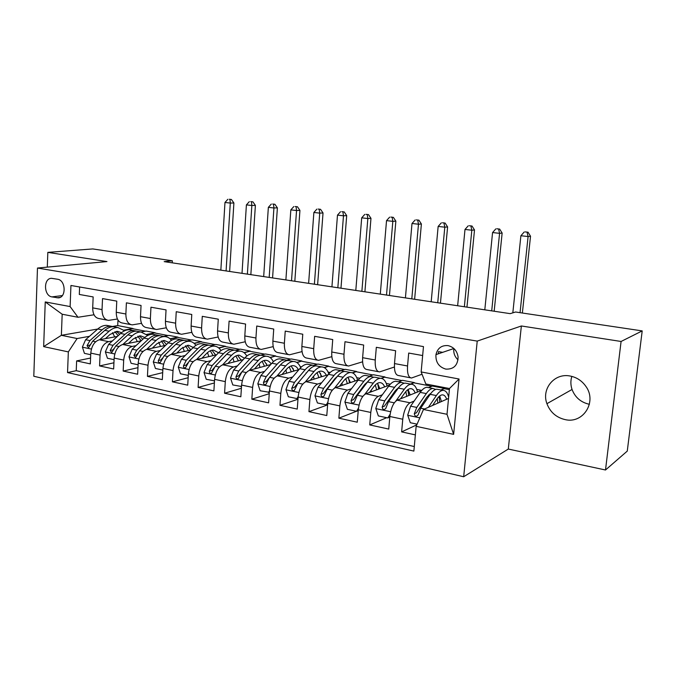 <?xml version="1.0" encoding="UTF-8"?>
<svg xmlns="http://www.w3.org/2000/svg" width="676" height="676" viewBox="0 0 676 676"><rect width="100%" height="100%" fill="white"/><g stroke="black" fill="none" stroke-linecap="round" stroke-linejoin="round"><path stroke-width="1.01" d="M570.071 376.017C554.438 372.763 541.239 388.877 546.926 403.682C550.205 412.183 556.263 417.498 565.094 419.602C583.253 424.097 597.407 401.628 585.712 386.131C581.749 380.639 576.535 377.267 570.071 376.017M571.845 376.405C570.493 380.698 570.561 385.05 572.048 389.477C575.132 397.42 580.853 402.347 589.202 404.256L589.413 404.299M448.036 345.613C441.589 345.132 437.558 348.14 435.952 354.638C435.538 362.167 438.817 366.992 445.788 369.104C453.655 369.434 457.762 365.42 458.1 357.055C457.145 350.852 453.782 347.041 448.036 345.613M435.952 354.638L453.883 348.512C453.326 352.973 454.711 356.742 458.032 359.835M605.502 469.997L621.083 341.473L521.365 325.976L508.301 449.05L605.502 469.997L627.269 451.103L642.2 330.902L515.577 312.008L510.194 313.647L164.184 261.629L172.363 260.809L92.756 248.937L47.827 252.376L47.303 267.121M508.301 449.05L463.677 476.749L33.8 376.253L37.476 268.042L477.222 341.101L463.677 476.749M422.652 355.542L408.701 353.058L407.543 365.978L394.497 363.57C394.108 371.132 395.477 375.129 398.612 375.552L410.425 377.8M394.497 363.57L395.629 350.734L376.329 347.303L375.248 360.012L362.623 357.688C362.294 365.141 363.764 369.096 367.043 369.544L378.391 371.707M362.623 357.688L363.671 345.047L344.988 341.726L343.983 354.249L331.764 351.993C331.485 359.336 333.057 363.249 336.471 363.73L347.371 365.809M331.764 351.993L332.736 339.546L314.644 336.327L313.715 348.664L301.868 346.475C301.64 353.717 303.296 357.587 306.845 358.094L317.323 360.088M301.868 346.475L302.772 334.214L285.238 331.096L284.376 343.247L272.893 341.126C272.715 348.267 274.456 352.103 278.123 352.635L288.204 354.554M272.893 341.126L273.738 329.051L256.736 326.026L255.934 338L244.805 335.947C244.67 342.985 246.495 346.78 250.264 347.337L259.956 349.179M244.805 335.947L245.582 324.041L229.096 321.108L228.353 332.913L217.554 330.919C217.469 337.856 219.362 341.617 223.224 342.191L232.561 343.966M217.554 330.919L218.272 319.182L202.276 316.334L201.592 327.97L191.114 326.035C191.063 332.879 193.023 336.606 196.978 337.197L205.969 338.913M191.114 326.035L191.773 314.467L176.242 311.704L175.616 323.179L165.434 321.303C165.426 328.054 167.445 331.739 171.493 332.347L180.154 333.995M165.434 321.303L166.042 309.887L150.959 307.208L150.385 318.523L140.498 316.698C140.524 323.356 142.602 327.007 146.726 327.64L155.066 329.229M140.498 316.698L141.047 305.442L126.395 302.84L125.871 314.002L116.255 312.227C116.323 318.802 118.452 322.41 122.652 323.06L130.696 324.59M116.255 312.227L116.771 301.124L102.524 298.589L102.042 309.6C102.127 316.123 104.281 319.714 108.523 320.373L117.43 319.013M117.379 336.42L99.372 339.766C94.454 341.388 91.598 345.842 90.778 353.117L90.322 363.891L76.633 360.908L90.576 358.035M112.427 340.915L108.616 341.642C103.732 343.281 100.876 347.76 100.056 355.086L99.575 365.919L113.94 362.792M99.575 365.919L113.653 368.986L114.151 358.077C114.988 350.692 117.835 346.163 122.677 344.498L141.132 340.856L137.82 336.183M165.561 345.402L146.641 349.357C141.867 351.081 139.053 355.686 138.191 363.164L137.642 374.234L123.167 371.065L137.972 367.668M190.7 350.041L171.29 354.359C166.6 356.134 163.812 360.815 162.924 368.412L162.325 379.625L147.436 376.371L162.696 372.645M216.573 354.782L196.657 359.505C192.052 361.339 189.297 366.105 188.384 373.803L187.734 385.168L172.405 381.822L188.156 377.74M243.225 359.615L222.776 364.803C218.263 366.696 215.534 371.546 214.596 379.354L213.895 390.88L198.102 387.433L214.376 382.954M270.687 364.558L249.672 370.254C245.261 372.214 242.566 377.149 241.602 385.075L240.842 396.77L224.576 393.221L241.391 388.269M299.003 369.578L277.388 375.881C273.079 377.901 270.425 382.929 269.437 390.973L268.609 402.837L251.844 399.178L269.242 393.702M328.198 374.69L305.958 381.67C301.766 383.765 299.155 388.894 298.133 397.057L297.246 409.09L279.957 405.313L297.972 399.237M358.339 379.878L335.423 387.652C331.358 389.807 328.798 395.037 327.742 403.327L326.787 415.546L308.949 411.65L327.623 404.865M389.52 385.092L365.817 393.812C361.897 396.051 359.387 401.383 358.297 409.808L357.266 422.204L338.862 418.182L356.489 411.261M421.866 390.28L397.209 400.184C393.432 402.499 390.981 407.932 389.849 416.492L388.751 429.074L369.738 424.925L386.706 417.7M407.543 365.978C407.129 373.591 408.456 377.605 411.532 378.011L422.035 374.234M375.248 360.012C374.893 367.516 376.329 371.487 379.549 371.927L394.387 367.026M343.983 354.249C343.687 361.635 345.225 365.564 348.588 366.037L362.581 361.812M313.715 348.664C313.461 355.939 315.092 359.835 318.582 360.333L331.815 356.666M284.376 343.247C284.182 350.421 285.889 354.275 289.505 354.799L302.037 351.596M255.934 338C255.79 345.073 257.581 348.884 261.299 349.433L273.188 346.627M228.353 332.913C228.251 339.884 230.11 343.661 233.947 344.228L245.236 341.76M201.592 327.97C201.532 334.857 203.459 338.591 207.388 339.175L218.128 337.003M175.616 323.179C175.591 329.964 177.585 333.665 181.599 334.274L191.832 332.339M150.385 318.523C150.393 325.224 152.455 328.882 156.545 329.508L166.304 327.792M125.871 314.002C125.922 320.61 128.026 324.235 132.2 324.877L141.512 323.348M51.951 296.899L58.305 297.871C66.468 297.71 65.826 280.151 57.595 279.247L51.562 278.318C43.281 278.132 43.67 295.86 51.951 296.899L62.344 295.573M448.543 398.426L423.463 409.47L447.013 414.295L449.489 388.531L425.829 383.993L421.148 371.944L423.472 346.594L70.938 285.483L70.118 306.566L77.985 317.264L94.015 314.779M421.148 371.944L459.038 379.008L453.63 434.364L416.146 426.345L413.873 451.095L67.541 372.569L68.344 351.9L43.661 346.619L45.241 301.935L70.118 306.566M441.318 390.077L444.58 388.413L432.37 386.064L428.525 387.61M444.58 388.413L440.803 389.984M430.088 394.438L428.432 395.13M414.151 401.079L410.045 402.786L397.209 400.184M410.923 384.205L414.337 382.591L402.49 380.318L398.468 381.796M414.337 382.591L410.383 384.103M397.725 388.92L396.271 389.477M382.329 394.784L378.256 396.339L365.817 393.812M381.636 378.425L384.982 376.954L373.482 374.741L369.307 376.152M384.982 376.954L381.07 378.323M366.358 383.469L365.209 383.875M351.503 388.675L347.464 390.094L335.423 387.652M352.737 372.983L356.48 371.47L345.309 369.324L340.991 370.676M356.48 371.47L352.323 372.814M335.989 378.104L335.152 378.374M321.649 382.743L317.635 384.044L305.958 381.67M324.514 367.736L328.798 366.147L317.94 364.06L313.723 365.293M328.798 366.147L324.159 367.541M306.558 372.822L306.034 372.975M292.7 376.98L288.711 378.171L277.388 375.881M297.026 362.632L301.893 360.976L291.348 358.948L286.886 360.156M301.893 360.976L296.705 362.429M264.62 371.377L260.657 372.484L249.672 370.254M270.273 357.672L275.74 355.948L265.482 353.979L260.606 355.213M275.74 355.948L269.977 357.452M237.377 365.936L233.44 366.967L222.776 364.803M244.247 352.83L250.306 351.064L240.335 349.146L235.527 350.286M250.306 351.064L243.968 352.61M210.929 360.654L207.017 361.601L196.657 359.505M218.923 348.106L225.564 346.306L215.855 344.439L210.946 345.529M225.564 346.306L218.661 347.878M185.241 355.508L181.354 356.396L171.29 354.359L180.517 345.259C183.306 342.563 186.128 341.236 188.976 341.279C191.722 341.397 194.037 342.757 195.922 345.36M194.291 343.501L201.482 341.676L192.035 339.859L187.024 340.907M201.482 341.676L194.029 343.273M160.28 350.514L156.418 351.343L146.641 349.357M170.31 339.014L178.041 337.172L168.831 335.397L163.744 336.403M178.041 337.172L170.048 338.777M136.02 345.647L132.183 346.425L122.677 344.498M141.107 332.009L146.236 331.054L155.201 332.778L146.709 334.392M76.633 360.908L76.236 370.685L414.287 446.54M410.045 402.786C406.335 405.135 403.902 410.619 402.761 419.23L401.628 431.888L415.36 434.888M369.738 424.925L370.794 412.453C371.901 403.978 374.386 398.603 378.256 396.339M338.862 418.182L339.842 405.896C340.915 397.547 343.459 392.283 347.464 390.094M308.949 411.65L309.861 399.541C310.901 391.328 313.495 386.157 317.635 384.044M279.957 405.313L280.81 393.39C281.816 385.295 284.452 380.225 288.711 378.171M251.844 399.178L252.63 387.416C253.61 379.447 256.288 374.462 260.657 372.484M224.576 393.221L225.302 381.627C226.249 373.769 228.961 368.885 233.44 366.967M198.102 387.433L198.778 376C199.699 368.259 202.445 363.46 207.017 361.601M172.405 381.822L173.022 370.549C173.918 362.911 176.689 358.195 181.354 356.396M147.436 376.371L148.002 365.243C148.872 357.722 151.678 353.083 156.418 351.343M123.167 371.065L123.691 360.097C124.536 352.669 127.367 348.115 132.183 346.425M79.616 286.987L79.312 294.457L93.161 296.925L92.697 307.876C92.789 314.365 94.97 317.94 99.237 318.607L106.994 320.086M77.985 317.264L62.175 314.23L61.372 335.304L77.123 338.532L68.344 351.9M117.979 320.035L117.717 325.57L112.706 326.44M97.741 329.026L61.372 335.304L43.661 346.619M117.717 325.57L132.952 328.502L123.978 330.116M89.477 336.31L77.123 338.532M621.083 341.473L642.2 330.902M521.365 325.976L477.222 341.101M37.476 268.042L106.952 261.57L47.827 252.376M172.253 262.846L172.363 260.809M124.223 330.344L132.952 328.502M132.944 328.773L145.492 331.189M146.962 334.628L155.201 332.778M155.193 333.057L168.104 335.541M178.025 337.451L191.316 340.011M201.465 341.963L215.154 344.591M225.547 346.594L239.642 349.306M250.289 351.359L264.815 354.148M275.724 356.252L290.688 359.125M301.868 361.28L317.306 364.246M328.773 366.46L344.692 369.519M356.455 371.783L372.882 374.943M384.948 377.267L401.916 380.529M414.303 382.912L431.82 386.283M444.546 388.734L449.388 389.663M76.236 370.685L67.541 372.569M401.628 431.888L416.796 424.849M273.188 361.339L273.687 361.44M300.22 366.62L301.521 366.874M328.054 372.062L330.209 372.484M356.734 377.664L359.784 378.264M386.283 383.444L390.289 384.221M416.746 389.393L421.672 390.356M448.18 395.536L448.805 395.663M416.146 426.345L423.463 409.47M438.276 353.844L438.487 351.613L442.67 352.34M62.175 314.23L45.241 301.935M459.038 379.008L449.489 388.531M453.63 434.364L447.013 414.295M105.363 338.659L110.104 334.392L117.497 331.316L121.536 332.702M99.626 339.724L109.115 331.223C112.013 328.68 114.962 327.454 117.962 327.547L124.638 330.767M90.711 354.697L84.424 353.354L82.396 347.033L85.632 339.707L97.775 328.992C100.682 326.474 103.656 325.266 106.681 325.367L109.351 325.883M112.512 332.634L114.709 336.918M117.962 327.547L110.949 326.195C107.932 326.094 104.974 327.311 102.068 329.837L89.95 340.586L87.052 345.69L88.564 347.777L92.688 341.152L104.788 330.378C107.687 327.843 110.644 326.618 113.661 326.719L116.314 327.235M119.694 334.316L116.399 331.341M114.937 331.612L118.139 335.727M87.052 345.69L89.967 345.132L90.44 344.363M226.088 270.941L230.288 203.07L224.973 202.47L220.849 270.147M229.308 199.251L231.429 199.488L229.308 199.251M229.984 199.513L230.288 203.07L233.896 202.977L229.629 271.473M233.896 202.977L231.429 199.488M227.863 199.285L224.973 202.47M128.508 343.349L133.214 338.98L140.515 335.82L144.808 337.442M122.846 344.464L132.259 335.778C135.124 333.183 138.031 331.924 140.988 332L147.757 335.465M114.083 359.666L107.433 358.255L105.371 351.841L108.599 344.405L120.607 333.488C123.488 330.919 126.42 329.677 129.395 329.761L132.031 330.268M135.31 337.358L137.321 341.608M136.484 331.147L133.789 330.606C130.814 330.53 127.891 331.772 125.018 334.35L113.036 345.309L110.154 350.489L111.751 352.602L115.849 345.884L127.815 334.899C130.688 332.322 133.603 331.063 136.569 331.147L139.18 331.654M142.788 339.301L139.324 335.862M110.154 350.489L113.027 349.915L113.788 348.765M247.382 274.143L251.844 205.496L246.402 204.879L242.016 273.332M250.745 201.617L252.917 201.854L250.745 201.617M251.497 201.896L251.844 205.496L255.384 205.386L250.847 274.659M255.384 205.386L252.917 201.854M249.326 201.651L246.402 204.879M152.294 348.174L156.976 343.687L164.158 340.45L168.721 342.36M146.726 349.34L156.055 340.45C158.885 337.806 161.75 336.521 164.648 336.58C167.327 336.699 169.608 337.949 171.51 340.324M138.115 364.786L131.102 363.291L128.989 356.784L132.2 349.23L144.072 338.101C146.92 335.482 149.81 334.206 152.742 334.274L155.319 334.772M158.725 342.25L160.533 346.45M159.959 335.693L157.246 335.144C154.322 335.076 151.449 336.361 148.61 338.989L136.763 350.16L133.907 355.432L135.597 357.57L139.653 350.751L151.483 339.555C154.314 336.918 157.187 335.634 160.102 335.702L162.671 336.192M166.499 344.49L162.891 340.518M161.327 340.898L164.437 345.63M133.907 355.432L136.729 354.824L137.769 353.371M269.183 277.413L273.924 207.971L268.355 207.346L263.682 276.594M272.69 204.042L274.912 204.287L272.69 204.042M273.526 204.329L273.924 207.971L277.388 207.853L272.572 277.929M277.388 207.853L274.912 204.287M271.296 204.084L268.355 207.346M176.757 353.142L181.405 348.537L188.469 345.208L193.285 347.456M162.84 370.051L155.438 368.471L153.283 361.871L156.477 354.19L168.197 342.842C171.011 340.172 173.85 338.862 176.732 338.913L179.258 339.403M182.782 347.329L184.371 351.444M184.083 340.374L181.362 339.808C178.498 339.758 175.659 341.076 172.862 343.754L161.175 355.154L158.336 360.511C158.26 362.057 158.86 362.775 160.127 362.666L164.15 355.762L175.819 344.337C178.616 341.65 181.438 340.332 184.303 340.374L186.821 340.865M190.843 349.898L187.108 345.301M185.494 345.757L188.418 350.548M158.336 360.511L161.116 359.877L162.451 358.103M291.517 280.777L296.544 210.515L290.832 209.873L285.88 279.932M295.175 206.518L297.457 206.771L295.175 206.518M296.096 206.822L296.544 210.515L299.933 210.38L294.82 281.275M299.933 210.38L297.457 206.771M293.815 206.569L290.832 209.873M201.921 358.255L206.535 353.523C208.825 351.216 211.14 350.075 213.472 350.092L218.525 352.754M196.547 359.531L205.681 350.21C208.428 347.456 211.199 346.095 213.988 346.12C216.81 346.23 219.159 347.717 221.018 350.59M188.291 375.391L180.475 373.803L178.287 367.102L181.455 359.302L193.015 347.717C195.778 344.997 198.575 343.653 201.389 343.687L203.873 344.16M207.507 352.61L208.876 356.607M208.892 345.191L206.155 344.608C203.349 344.574 200.569 345.926 197.806 348.664L186.289 360.283L183.483 365.733C183.416 367.347 184.049 368.074 185.393 367.913L189.348 360.916L200.848 349.255C203.603 346.518 206.383 345.166 209.18 345.191L211.639 345.664M215.627 355.001L212.011 350.227M210.337 350.768L213.067 355.61M183.483 365.733L186.204 365.074L187.886 362.894M314.391 284.216L319.723 213.126L313.875 212.467L308.619 283.345M318.21 209.061L320.551 209.323L318.21 209.061M319.224 209.374L319.723 213.126L323.027 212.965L317.619 284.697M323.027 212.965L320.551 209.323M316.883 209.112L313.875 212.467M227.812 363.527L232.392 358.652C234.648 356.294 236.913 355.12 239.194 355.128L244.475 358.272M222.556 364.863L231.581 355.297C234.285 352.492 236.997 351.089 239.718 351.097C242.633 351.199 244.999 352.838 246.825 356.024M214.503 380.867L206.256 379.287L204.017 372.484L207.169 364.558L218.542 352.737C221.263 349.957 224.001 348.571 226.764 348.588L229.181 349.061M232.924 358.119L234.065 361.939M214.131 380.968L214.546 380.191M234.411 350.143L231.665 349.534C228.919 349.526 226.19 350.92 223.477 353.709L212.137 365.572L209.357 371.116C209.315 372.806 209.999 373.532 211.411 373.296L215.289 366.215L226.604 354.325C229.316 351.528 232.037 350.134 234.775 350.143L237.175 350.607M240.926 360.198L240.749 359.404M241.062 360.164L237.622 355.306M235.89 355.948L238.417 360.84M209.357 371.116L212.036 370.431L214.157 367.719M337.839 287.739L343.484 215.796L337.485 215.12L331.924 286.852M341.828 211.664L344.219 211.934L341.828 211.664M342.926 211.994L343.484 215.796L346.695 215.619L340.966 288.213M346.695 215.619L344.219 211.934M340.527 211.723L337.485 215.12M254.48 368.952L259.018 363.933C261.232 361.525 263.446 360.316 265.66 360.308C267.882 360.367 269.716 361.609 271.152 364.034M249.334 370.363L258.249 360.545C260.894 357.672 263.547 356.235 266.2 356.218C269.209 356.311 271.6 358.145 273.374 361.711M241.509 386.495L232.797 384.94L230.508 378.028L233.642 369.966L244.822 357.9C247.492 355.069 250.179 353.641 252.866 353.641L255.224 354.097M259.06 363.882L259.964 367.465M240.918 386.664L241.577 385.447M260.666 355.246L257.911 354.613C255.232 354.621 252.562 356.049 249.9 358.905L238.763 371.014L236.017 376.659C235.992 378.433 236.727 379.16 238.222 378.839L242.008 371.682L253.12 359.539C255.781 356.683 258.443 355.246 261.113 355.23L263.454 355.686M266.919 365.581L266.521 363.806M267.231 365.496L263.978 360.536M262.17 361.305L264.485 366.24M236.017 376.659L238.628 375.94L241.433 372.383M361.871 291.356L367.845 218.534L361.694 217.841L355.804 290.443M366.029 214.343L368.488 214.613L366.029 214.343M367.237 214.672L367.845 218.534L370.972 218.34L364.905 291.812M370.972 218.34L368.488 214.613M364.778 214.402L361.694 217.841M281.943 374.555L286.43 369.366C288.601 366.907 290.764 365.665 292.919 365.64C295.192 365.691 297.034 367.06 298.429 369.747M276.906 376.05L285.711 365.944C288.306 363.012 290.891 361.525 293.469 361.491C296.587 361.584 298.986 363.637 300.693 367.668M269.344 392.283L260.15 390.762L257.81 383.748L260.911 375.543L271.879 363.223C274.498 360.325 277.118 358.863 279.737 358.838L282.027 359.277M285.931 369.941L286.607 373.194M268.516 392.536L269.445 390.863M287.697 360.502L284.934 359.835C282.331 359.869 279.72 361.339 277.109 364.254L266.192 376.625L263.471 382.363C263.488 384.247 264.291 384.974 265.871 384.526L269.538 377.309L280.43 364.905C283.033 361.99 285.635 360.511 288.23 360.477L290.494 360.916M293.663 371.141L293.054 368.403M294.153 370.989L291.111 365.944M263.471 382.363L266.023 381.61L279.23 366.274M289.227 366.865L291.305 371.825M386.511 295.057L392.832 221.339L386.528 220.63L380.292 294.119M390.863 217.08L393.373 217.359L390.863 217.08M392.165 217.427L392.832 221.339L395.857 221.136L389.452 295.496M395.857 221.136L393.373 217.359M389.646 217.148L386.528 220.63M310.233 380.326L314.678 374.969C316.799 372.459 318.903 371.183 320.99 371.132C323.204 371.166 324.979 372.552 326.314 375.281M305.315 381.932L314.002 371.504C316.545 368.513 319.064 366.983 321.556 366.924C324.793 367.009 327.209 369.358 328.806 373.955M298.048 398.232L296.958 398.595L288.339 396.761L285.948 389.63L289.015 381.289L299.747 368.699C302.316 365.741 304.868 364.237 307.411 364.187L309.633 364.618M313.563 376.312L314.019 379.143M296.958 398.595L298.184 396.44M315.531 365.919L312.76 365.217C310.233 365.277 307.698 366.789 305.138 369.764L294.457 382.405L291.779 388.252C291.846 390.263 292.716 390.973 294.398 390.365L297.905 383.106L308.56 370.431C311.112 367.457 313.647 365.936 316.157 365.877L318.354 366.299M321.185 376.895L320.407 373.211M321.877 376.676L319.055 371.521M291.779 388.252L294.263 387.466L308.028 371.073M317.086 372.637L318.911 377.605M411.794 298.86L418.478 224.221L412.005 223.494L405.414 297.896M416.332 219.886L418.917 220.173L416.332 219.886M417.743 220.258L418.478 224.221L421.393 224.001L414.625 299.282M421.393 224.001L418.917 220.173M415.157 219.97L412.005 223.494M339.411 386.292L343.797 380.749C345.867 378.18 347.903 376.862 349.923 376.794C352.069 376.811 353.776 378.205 355.044 380.994M334.603 388.024L343.18 377.242C345.647 374.183 348.089 372.611 350.506 372.518C353.759 372.594 356.125 375.129 357.596 380.123M327.657 404.349L326.305 404.839L317.407 402.947L314.965 395.705L317.999 387.221L328.477 374.352C330.986 371.327 333.462 369.772 335.921 369.696L338.059 370.11M341.98 383.047L342.242 385.337M326.305 404.839L327.852 402.169M344.211 371.504L341.439 370.769C338.997 370.845 336.53 372.408 334.037 375.442L323.61 388.362L320.973 394.319C321.108 396.499 322.072 397.167 323.846 396.33L327.167 389.097L337.569 376.135C340.053 373.093 342.504 371.53 344.937 371.445L347.05 371.851M349.517 382.87L348.596 378.23M350.43 382.557L347.844 377.292M320.973 394.319L323.373 393.5L334.679 378.94L337.476 376.245M345.782 378.653L347.337 383.605M437.735 302.755L444.8 227.178L438.149 226.435L431.187 301.775M442.467 222.776L445.121 223.063L442.467 222.776M443.997 223.156L444.8 227.178L447.605 226.933L440.448 303.169M447.605 226.933L445.121 223.063M441.335 222.86L438.149 226.435M369.493 392.46L373.828 386.706C375.839 384.078 377.808 382.726 379.743 382.633C381.822 382.624 383.461 384.044 384.652 386.883M364.778 394.37L373.262 383.157C375.67 380.022 378.028 378.408 380.343 378.29C383.478 378.332 385.734 380.892 387.103 385.979M358.229 410.636L356.573 411.287L347.396 409.326L344.895 401.966L347.895 393.331L358.103 380.174C360.545 377.081 362.944 375.484 365.31 375.383L367.372 375.78M371.183 390.221L371.293 391.801M356.573 411.287L358.491 408.076M373.777 377.276L370.997 376.481C368.648 376.591 366.265 378.197 363.832 381.298L353.683 394.514L351.097 400.581C351.334 402.955 352.39 403.572 354.266 402.431L357.359 395.266L367.474 382.016C369.89 378.898 372.273 377.292 374.605 377.183L376.633 377.571M378.704 389.072L377.673 383.469M379.853 388.649L377.521 383.284M351.097 400.581L353.413 399.719L364.423 384.838L367.744 381.67M375.341 384.948L376.625 389.841M464.361 306.76L471.823 230.22L464.995 229.451L457.644 305.755M469.305 225.733L472.025 226.037L469.305 225.733M470.952 226.13L471.823 230.22L474.51 229.95L466.955 307.149M474.51 229.95L472.025 226.037M468.223 225.835L464.995 229.451M400.538 398.84L404.814 392.849C406.758 390.162 408.659 388.768 410.509 388.649C412.512 388.615 414.067 390.06 415.182 392.967M395.882 401.02L404.307 389.258C406.639 386.055 408.912 384.382 411.126 384.247C414.135 384.255 416.272 386.841 417.523 392.021M389.798 417.092L387.83 417.937L378.349 415.917L375.788 408.439L378.754 399.643L388.666 386.182C391.032 383.022 393.347 381.374 395.612 381.247L397.589 381.627M401.198 397.927L401.206 398.57M387.83 417.937L390.136 414.16M404.256 383.241L401.476 382.379C399.237 382.515 396.93 384.171 394.581 387.34L384.728 400.86L382.185 407.045C382.591 409.656 383.748 410.18 385.683 408.625L388.514 401.637L398.333 388.083C400.682 384.897 402.972 383.233 405.203 383.098L407.146 383.469M408.777 395.536L407.873 389.655M410.171 394.978L408.118 389.494M382.185 407.045L384.416 406.149L395.105 390.922L398.899 387.331M405.803 391.581L406.8 396.33M491.705 310.875L499.581 233.338L492.567 232.552L484.802 309.836M496.86 228.775L499.657 229.088L496.86 228.775M498.635 229.189L499.581 233.338L502.141 233.051L494.173 311.239M502.141 233.051L499.657 229.088M495.829 228.877L492.567 232.552M432.589 405.448L436.806 399.195C438.682 396.449 440.498 395.004 442.265 394.86C444.183 394.809 445.653 396.271 446.675 399.246M428.432 407.282L436.358 395.553C438.606 392.283 440.786 390.559 442.89 390.39C445.543 390.339 447.47 392.604 448.661 397.184M417.092 424.165L410.315 422.72L407.696 415.115L410.611 406.158L420.202 392.384C422.492 389.148 424.722 387.449 426.886 387.289L428.753 387.652M429.792 393.931L430.105 394.471M435.716 389.41L432.936 388.463C430.798 388.624 428.584 390.331 426.311 393.584L416.788 407.417L414.303 413.72C414.92 416.602 416.196 416.999 418.114 414.929L420.7 408.219L430.19 394.345C432.454 391.083 434.651 389.368 436.78 389.207L438.623 389.562M439.772 402.288L439.104 396.449M441.436 401.552L439.679 395.967M414.303 413.72L416.441 412.782L426.776 397.201L430.992 393.238M437.203 398.62L437.896 403.116M520.047 312.675L528.1 236.541L520.892 235.738L512.822 312.853M525.176 231.902L528.049 232.214L525.176 231.902M527.077 232.333L528.1 236.541L530.525 236.237L522.371 313.022M530.525 236.237L528.049 232.214M524.196 232.012L520.892 235.738M108.616 341.642L99.372 339.766M100.056 355.086L90.778 353.117M402.761 419.23L389.849 416.492M370.794 412.453L358.297 409.808M339.842 405.896L327.742 403.327M309.861 399.541L298.133 397.057M280.81 393.39L269.437 390.973M252.63 387.416L241.602 385.075M225.302 381.627L214.596 379.354M198.778 376L188.384 373.803M173.022 370.549L162.924 368.412M148.002 365.243L138.191 363.164M123.691 360.097L114.151 358.077M102.042 309.6L92.697 307.876M60.105 297.389L56.911 297.803M82.447 347.194L91.421 349.07M104.788 330.378L109.115 331.223M97.775 328.992L102.068 329.837M92.688 341.152L95.646 341.752M85.632 339.707L89.95 340.586M105.422 352.002L114.802 353.962M127.815 334.899L132.259 335.778M120.607 333.488L125.018 334.35M115.849 345.884L119.001 346.526M108.599 344.405L113.036 345.309M129.04 356.945L138.85 358.998M151.483 339.555L156.055 340.45M144.072 338.101L148.61 338.989M139.653 350.751L143.016 351.435M132.2 349.23L136.763 350.16M153.342 362.032L163.592 364.178M175.819 344.337L180.517 345.259M168.197 342.842L172.862 343.754M164.15 355.762L167.724 356.489M156.477 354.19L161.175 355.154M178.337 367.271L189.06 369.51M200.848 349.255L205.681 350.21M193.015 347.717L197.806 348.664M189.348 360.916L193.15 361.694M181.455 359.302L186.289 360.283M204.067 372.653L215.289 375.003M226.604 354.325L231.581 355.297M218.542 352.737L223.477 353.709M215.289 366.215L219.328 367.043M207.169 364.558L212.137 365.572M230.567 378.205L242.304 380.664M253.12 359.539L258.249 360.545M244.822 357.9L249.9 358.905M242.008 371.682L246.301 372.56M233.642 369.966L238.763 371.014M257.869 383.917L270.147 386.495M280.43 364.905L285.711 365.944M271.879 363.223L277.109 364.254M269.538 377.309L274.093 378.239M260.911 375.543L266.192 376.625M286.007 389.815L298.86 392.502M308.56 370.431L314.002 371.504M299.747 368.699L305.138 369.764M297.905 383.106L302.747 384.095M289.015 381.289L294.457 382.405M315.024 395.882L328.477 398.705M337.569 376.135L343.18 377.242M328.477 374.352L334.037 375.442M327.167 389.097L332.296 390.145M317.999 387.221L323.61 388.362M344.954 402.152L359.049 405.101M367.474 382.016L373.262 383.157M358.103 380.174L363.832 381.298M357.359 395.266L362.801 396.381M347.895 393.331L353.683 394.514M375.856 408.625L390.618 411.718M398.333 388.083L404.307 389.258M388.666 386.182L394.581 387.34M388.514 401.637L394.285 402.82M378.754 399.643L384.728 400.86M407.763 415.309L419.838 417.836M430.19 394.345L436.358 395.553M420.202 392.384L426.311 393.584M420.7 408.219L424.528 408.997M410.611 406.158L416.788 407.417M572.048 389.477L546.926 403.682M58.778 297.812L58.305 297.871M110.949 326.195L106.681 325.367M140.988 332L136.569 331.147M133.789 330.606L129.395 329.761M164.648 336.58L160.102 335.702M157.246 335.144L152.742 334.274M188.976 341.279L184.303 340.374M181.362 339.808L176.732 338.913M213.988 346.12L209.18 345.191M206.155 344.608L201.389 343.687M239.718 351.097L234.775 350.143M231.665 349.534L226.764 348.588M266.2 356.218L261.113 355.23M257.911 354.613L252.866 353.641M293.469 361.491L288.23 360.477M284.934 359.835L279.737 358.838M321.556 366.924L316.157 365.877M312.76 365.217L307.411 364.187M350.506 372.518L344.937 371.445M341.439 370.769L335.921 369.696M380.343 378.29L374.605 377.183M370.997 376.481L365.31 375.383M411.126 384.247L405.203 383.098M401.476 382.379L395.612 381.247M442.89 390.39L436.78 389.207M432.936 388.463L426.886 387.289"/></g></svg>
